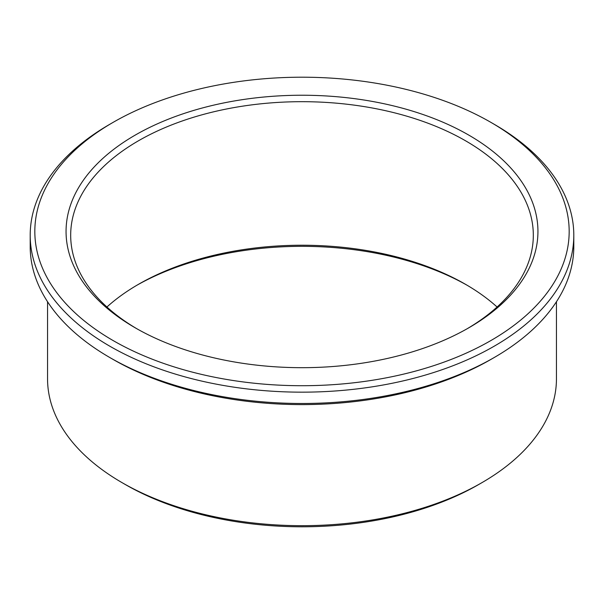 <?xml version="1.0" encoding="UTF-8"?>
<svg xmlns="http://www.w3.org/2000/svg" width="604" height="604" viewBox="0 0 604 604"><rect width="100%" height="100%" fill="white"/><g stroke="black" fill="none" stroke-linecap="round" stroke-linejoin="round"><path stroke-width="0.91" d="M494.193 124.281L490.924 122.385A267.172 154.254 180 0 1 490.916 340.535A267.172 154.254 180 0 1 113.084 340.535A267.172 154.254 180 0 1 113.076 122.385A267.172 154.254 180 0 1 490.924 122.385L494.193 124.273A271.8 156.919 180 0 1 494.193 124.281A271.8 156.919 180 0 1 573.8 235.235A271.8 156.919 180 0 1 302 392.162A271.8 156.919 180 0 1 30.2 235.235A271.8 156.919 180 0 1 109.807 124.281L113.076 122.385M573.8 235.235L573.8 246.568A271.8 156.919 180 0 1 494.193 357.53A271.8 156.919 180 0 1 109.807 357.53A271.8 156.919 180 0 1 30.2 246.568L30.2 235.235M494.193 357.53L490.924 359.418A267.172 154.254 180 0 1 113.076 359.418L109.807 357.53M556.45 301.736L556.45 378.776A254.45 146.908 180 0 1 481.924 482.656A254.45 146.908 180 0 1 122.076 482.656A254.45 146.908 180 0 1 47.55 378.776L47.55 301.736M481.924 482.656L478.655 484.544A249.822 144.235 180 0 1 125.345 484.544L122.076 482.656M136.814 285.292A235.945 136.225 180 0 1 467.186 285.292M106.923 307.006A231.317 133.552 180 0 1 138.429 284.348A231.317 133.552 180 0 1 465.571 284.348L465.571 284.348A231.317 133.552 180 0 1 497.077 307.006M136.814 328.727A231.317 133.552 180 0 1 70.683 235.235A231.317 133.552 180 0 1 213.476 111.853A231.317 133.552 180 0 1 465.571 140.8A231.317 133.552 180 0 1 533.317 235.235A231.317 133.552 180 0 1 467.186 328.727M468.84 135.137A235.945 136.225 180 0 1 468.84 327.783A235.945 136.225 180 0 1 135.16 327.783A235.945 136.225 180 0 1 135.16 135.137A235.945 136.225 180 0 1 468.84 135.137"/></g></svg>
